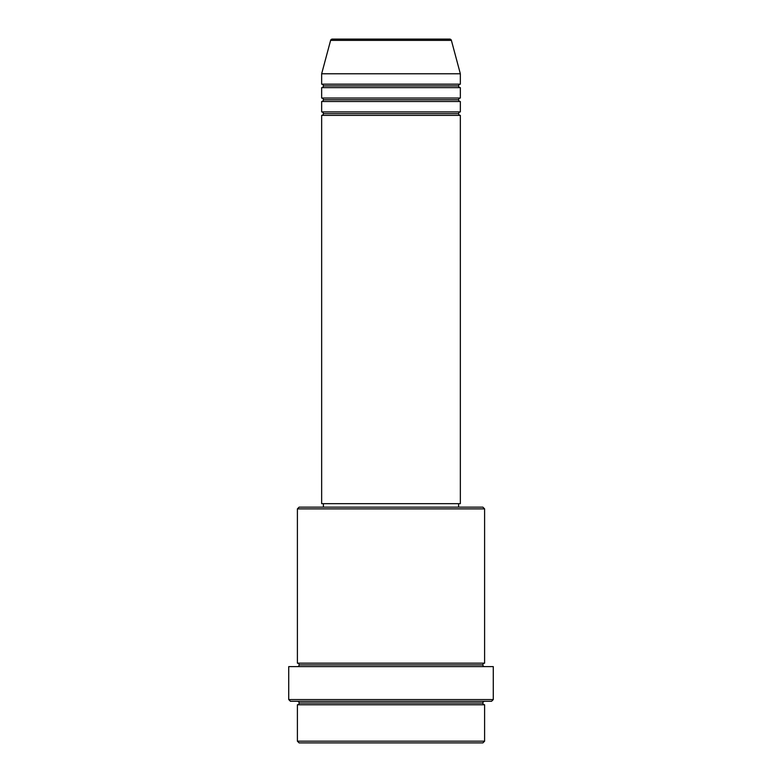<?xml version="1.0" encoding="UTF-8"?>
<svg xmlns="http://www.w3.org/2000/svg" width="782" height="782" viewBox="0 0 782 782"><rect width="100%" height="100%" fill="white"/><g stroke="black" fill="none" stroke-linecap="round" stroke-linejoin="round"><path stroke-width="0.59" stroke-dasharray="3.91 2.93" d="M321.656 115.374L460.344 115.374L321.656 115.374M458.604 113.644L323.396 113.644L458.604 113.644M460.344 111.904L321.656 111.904L460.344 111.904M321.656 101.504L460.344 101.504L321.656 101.504M458.604 99.773L323.396 99.773L458.604 99.773M460.344 98.043L321.656 98.043L460.344 98.043M321.656 87.643L460.344 87.643L321.656 87.643M458.604 85.903L323.396 85.903L458.604 85.903M460.344 84.173L321.656 84.173L460.344 84.173M297.395 704.768L484.605 704.768L297.395 704.768M482.875 703.028L299.125 703.028L482.875 703.028M484.605 701.298L290.454 701.298L484.605 701.298M299.125 664.896L482.875 664.896L299.125 664.896M484.605 663.156L297.395 663.156L484.605 663.156M297.395 666.626L493.276 666.626L297.395 666.626M323.396 507.147L482.875 507.147L323.396 507.147M458.604 503.676L323.396 503.676L458.604 503.676M321.656 73.772L460.344 73.772L321.656 73.772M330.61 40.381L451.39 40.381L330.61 40.381M332.282 39.1L449.718 39.1L332.282 39.1M299.125 742.9L482.875 742.9L299.125 742.9M484.605 741.17L297.395 741.17L484.605 741.17M493.276 699.567L288.724 699.567L493.276 699.567M297.395 508.877L484.605 508.877L297.395 508.877M321.656 503.676L460.344 503.676L321.656 503.676M323.396 503.676L458.281 503.676L323.396 503.676"/><path stroke-width="1.17" d="M449.718 39.1L332.282 39.1A1.73 1.73 0 0 0 330.61 40.381L451.39 40.381A1.73 1.73 0 0 0 449.718 39.1L332.282 39.1A1.73 1.73 0 0 0 330.61 40.381L321.656 73.772L460.344 73.772L451.39 40.381L330.61 40.381L321.656 73.772L321.656 84.173A1.73 1.73 0 0 1 323.396 85.903A1.73 1.73 0 0 1 321.656 87.643L321.656 98.043A1.73 1.73 0 0 1 323.396 99.773A1.73 1.73 0 0 1 321.656 101.504L321.656 111.904A1.73 1.73 0 0 1 323.396 113.644A1.73 1.73 0 0 1 321.656 115.374L321.656 503.676L460.344 503.676L460.344 115.374A1.73 1.73 0 0 1 458.604 113.644A1.73 1.73 0 0 1 460.334 111.904L460.344 101.504A1.73 1.73 0 0 1 458.604 99.773A1.73 1.73 0 0 1 460.334 98.043L460.344 87.643A1.73 1.73 0 0 1 458.604 85.903A1.73 1.73 0 0 1 460.334 84.173L460.344 73.772L321.656 73.772L321.656 84.173L460.344 84.173A1.73 1.73 0 0 0 458.604 85.903L323.396 85.903A1.73 1.73 0 0 0 321.656 84.173L460.344 84.173L460.344 73.772L451.39 40.381A1.73 1.73 0 0 0 449.718 39.1M297.395 741.17L299.125 742.9L482.875 742.9L484.605 741.17L297.395 741.17L484.605 741.17L484.605 704.768A1.73 1.73 0 0 1 482.875 703.028A1.73 1.73 0 0 1 484.605 701.298A1.73 1.73 0 0 0 482.875 703.028L299.125 703.028A1.73 1.73 0 0 1 297.395 704.768L297.395 741.17L297.395 704.768A1.73 1.73 0 0 0 299.125 703.028A1.73 1.73 0 0 0 297.395 701.298A1.73 1.73 0 0 1 299.125 703.028L482.875 703.028A1.73 1.73 0 0 0 484.605 704.768L297.395 704.768L484.605 704.768L484.605 741.17L482.875 742.9L299.125 742.9L297.395 741.17M484.605 508.877L482.875 507.147L299.125 507.147L297.395 508.877L484.605 508.877L297.395 508.877L297.395 663.156A1.73 1.73 0 0 1 299.125 664.896A1.73 1.73 0 0 1 297.395 666.626A1.73 1.73 0 0 0 299.125 664.896L482.875 664.896A1.73 1.73 0 0 1 484.605 663.156L484.605 508.877L484.605 663.156A1.73 1.73 0 0 0 482.875 664.896A1.73 1.73 0 0 0 484.605 666.626A1.73 1.73 0 0 1 482.875 664.896L299.125 664.896A1.73 1.73 0 0 0 297.395 663.156L484.605 663.156L297.395 663.156L297.395 508.877L299.125 507.147L482.875 507.147L484.605 508.877M288.724 699.567L290.454 701.298L491.546 701.298L493.276 699.567L288.724 699.567L493.276 699.567L493.276 666.626L288.724 666.626L288.724 699.567L288.724 666.626L493.276 666.626L493.276 699.567L491.546 701.298L290.454 701.298L288.724 699.567M321.656 111.904L460.344 111.904A1.73 1.73 0 0 0 458.604 113.644L323.396 113.644A1.73 1.73 0 0 0 321.656 111.904L321.656 101.504A1.73 1.73 0 0 0 323.396 99.773A1.73 1.73 0 0 0 321.656 98.043L460.344 98.043A1.73 1.73 0 0 0 458.604 99.773L323.396 99.773L458.604 99.773A1.73 1.73 0 0 0 460.334 101.504L321.656 101.504L460.344 101.504L460.344 111.904L321.656 111.904M460.344 115.374L321.656 115.374A1.73 1.73 0 0 0 323.396 113.644L458.604 113.644A1.73 1.73 0 0 0 460.334 115.374L460.344 503.676L321.656 503.676L321.656 115.374L460.344 115.374M458.604 507.147L458.604 503.676L458.604 507.147M323.396 503.676L323.396 507.147L323.396 503.676M460.344 87.643L321.656 87.643A1.73 1.73 0 0 0 323.396 85.903L458.604 85.903A1.73 1.73 0 0 0 460.344 87.643L460.344 98.043L321.656 98.043L321.656 87.643L460.344 87.643"/></g></svg>
